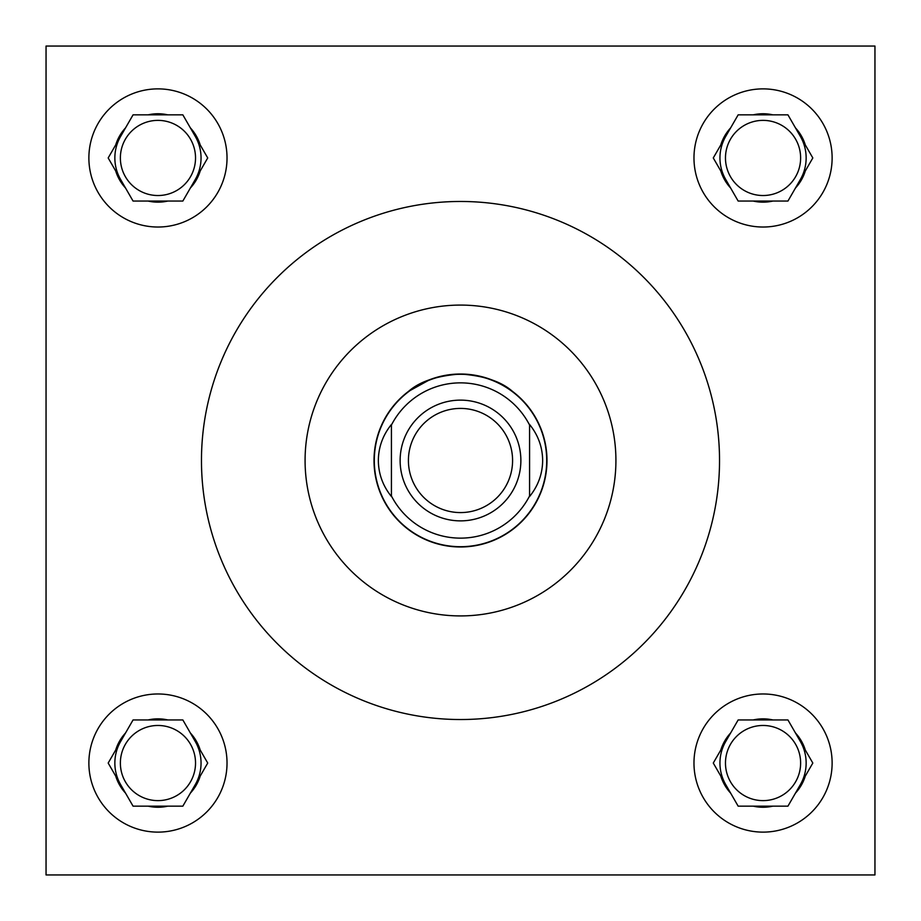 <?xml version="1.0" encoding="UTF-8"?>
<svg xmlns="http://www.w3.org/2000/svg" width="921" height="921" viewBox="0 0 921 921"><rect width="100%" height="100%" fill="white"/><g stroke="black" fill="none" stroke-linecap="round" stroke-linejoin="round"><path stroke-width="1.38" d="M429.934 379.602L408.464 391.425C419.688 381.524 437.026 375.722 460.5 374.018C483.882 375.699 501.231 381.501 512.537 391.425C517.395 395.259 517.395 395.259 512.537 391.425L514.62 393.048M452.338 374.41L444.486 375.515M800.625 763.048A37.577 37.577 0 0 1 763.048 800.625A37.577 37.577 0 0 1 725.472 763.048A37.577 37.577 0 0 1 763.048 725.472A37.577 37.577 0 0 1 800.625 763.048M800.625 157.952A37.577 37.577 0 0 1 763.048 195.528A37.577 37.577 0 0 1 725.472 157.952A37.577 37.577 0 0 1 763.048 120.375A37.577 37.577 0 0 1 800.625 157.952M195.528 763.048A37.577 37.577 0 0 1 157.952 800.625A37.577 37.577 0 0 1 120.375 763.048A37.577 37.577 0 0 1 157.952 725.472A37.577 37.577 0 0 1 195.528 763.048M693.974 763.048A69.075 69.075 0 0 0 763.048 832.124A69.075 69.075 0 0 0 832.124 763.048A69.075 69.075 0 0 0 763.048 693.974A69.075 69.075 0 0 0 693.974 763.048M693.974 157.952A69.075 69.075 0 0 0 763.048 227.026A69.075 69.075 0 0 0 832.124 157.952A69.075 69.075 0 0 0 763.048 88.877A69.075 69.075 0 0 0 693.974 157.952M88.877 763.048A69.075 69.075 0 0 0 157.952 832.124A69.075 69.075 0 0 0 227.026 763.048A69.075 69.075 0 0 0 157.952 693.974A69.075 69.075 0 0 0 88.877 763.048M195.528 157.952A37.577 37.577 0 0 1 157.952 195.528A37.577 37.577 0 0 1 120.375 157.952A37.577 37.577 0 0 1 157.952 120.375A37.577 37.577 0 0 1 195.528 157.952M88.877 157.952A69.075 69.075 0 0 0 157.952 227.026A69.075 69.075 0 0 0 227.026 157.952A69.075 69.075 0 0 0 157.952 88.877A69.075 69.075 0 0 0 88.877 157.952M195.275 179.503A43.103 43.103 0 0 0 195.275 136.4M120.628 136.4A43.103 43.103 0 0 0 120.628 179.503M195.275 784.6A43.103 43.103 0 0 0 195.275 741.497M120.628 741.497A43.103 43.103 0 0 0 120.628 784.6M800.372 784.6A43.103 43.103 0 0 0 800.372 741.497M725.725 741.497A43.103 43.103 0 0 0 725.725 784.6M800.372 179.503A43.103 43.103 0 0 0 800.372 136.4M725.725 136.4A43.103 43.103 0 0 0 725.725 179.503M615.919 460.5A155.419 155.419 0 0 0 460.5 305.081A155.419 155.419 0 0 0 305.081 460.5A155.419 155.419 0 0 0 460.5 615.919A155.419 155.419 0 0 0 615.919 460.5M201.469 460.5A259.031 259.031 0 0 0 460.5 719.531A259.031 259.031 0 0 0 719.531 460.5A259.031 259.031 0 0 0 460.5 201.469A259.031 259.031 0 0 0 201.469 460.5M374.018 460.5A86.482 86.482 0 0 0 460.5 546.982A86.482 86.482 0 0 0 546.982 460.5A86.482 86.482 0 0 0 460.5 374.018A86.482 86.482 0 0 0 374.018 460.5M408.464 391.425C403.605 395.259 403.605 395.259 408.464 391.425L408.21 391.609M405.701 393.589L405.044 394.142M503.234 385.312L491.169 379.636M490.962 379.556L476.652 375.538M468.662 374.41L460.5 374.018M46.05 46.05L46.05 874.95L874.95 874.95L874.95 46.05L46.05 46.05M200.191 144.908A44.208 44.208 0 0 0 190.371 127.892L182.842 114.849L167.772 114.849A44.208 44.208 0 0 0 148.131 114.849L133.061 114.849L125.532 127.892A44.208 44.208 0 0 0 115.712 144.908L108.183 157.952L115.712 170.995A44.208 44.208 0 0 0 125.532 188.011L133.061 201.054L148.131 201.054A44.208 44.208 0 0 0 167.772 201.054L182.842 201.054L190.371 188.011A44.208 44.208 0 0 0 200.191 170.995L207.72 157.952L190.371 127.892M190.371 188.011L200.191 170.995M148.131 201.054L167.772 201.054M115.712 170.995L125.532 188.011M125.532 127.892L115.712 144.908M167.772 114.849L148.131 114.849M200.191 750.005A44.208 44.208 0 0 0 190.371 732.989L182.842 719.946L167.772 719.946A44.208 44.208 0 0 0 148.131 719.946L133.061 719.946L125.532 732.989A44.208 44.208 0 0 0 115.712 750.005L108.183 763.048L115.712 776.092A44.208 44.208 0 0 0 125.532 793.108L133.061 806.151L148.131 806.151A44.208 44.208 0 0 0 167.772 806.151L182.842 806.151L190.371 793.108A44.208 44.208 0 0 0 200.191 776.092L207.72 763.048L190.371 732.989M805.288 144.908A44.208 44.208 0 0 0 795.468 127.892L787.939 114.849L772.869 114.849A44.208 44.208 0 0 0 753.228 114.849L738.158 114.849L730.629 127.892A44.208 44.208 0 0 0 720.809 144.908L713.28 157.952L720.809 170.995A44.208 44.208 0 0 0 730.629 188.011L738.158 201.054L753.228 201.054A44.208 44.208 0 0 0 772.869 201.054L787.939 201.054L795.468 188.011A44.208 44.208 0 0 0 805.288 170.995L812.817 157.952L795.468 127.892M805.288 750.005A44.208 44.208 0 0 0 795.468 732.989L787.939 719.946L772.869 719.946A44.208 44.208 0 0 0 753.228 719.946L738.158 719.946L730.629 732.989A44.208 44.208 0 0 0 720.809 750.005L713.28 763.048L720.809 776.092A44.208 44.208 0 0 0 730.629 793.108L738.158 806.151L753.228 806.151A44.208 44.208 0 0 0 772.869 806.151L787.939 806.151L795.468 793.108A44.208 44.208 0 0 0 805.288 776.092L812.817 763.048L795.468 732.989M190.371 793.108L200.191 776.092M148.131 806.151L167.772 806.151M115.712 776.092L125.532 793.108M125.532 732.989L115.712 750.005M167.772 719.946L148.131 719.946M795.468 188.011L805.288 170.995M753.228 201.054L772.869 201.054M720.809 170.995L730.629 188.011M730.629 127.892L720.809 144.908M772.869 114.849L753.228 114.849M795.468 793.108L805.288 776.092M753.228 806.151L772.869 806.151M720.809 776.092L730.629 793.108M730.629 732.989L720.809 750.005M772.869 719.946L753.228 719.946M512.583 460.5A52.083 52.083 0 0 0 460.5 408.417A52.083 52.083 0 0 0 408.417 460.5A52.083 52.083 0 0 0 460.5 512.583A52.083 52.083 0 0 0 512.583 460.5M400.128 460.5A60.372 60.372 0 0 1 460.5 400.128A60.372 60.372 0 0 1 520.872 460.5A60.372 60.372 0 0 1 460.5 520.872A60.372 60.372 0 0 1 400.128 460.5M374.294 460.5A86.206 86.206 0 0 1 460.5 374.294A86.206 86.206 0 0 1 546.706 460.5A86.206 86.206 0 0 1 460.5 546.706A86.206 86.206 0 0 1 374.294 460.5M529.575 425.053L529.575 424.477C538.152 435.115 542.515 447.122 542.653 460.5C542.515 473.878 538.152 485.885 529.575 496.523L529.575 425.053A77.64 77.64 0 0 0 391.425 425.053L391.425 424.477C382.848 435.115 378.485 447.122 378.347 460.5C378.485 473.878 382.848 485.885 391.425 496.523L391.425 495.947A77.64 77.64 0 0 0 529.575 495.947M391.425 425.053L391.425 495.947"/></g></svg>
